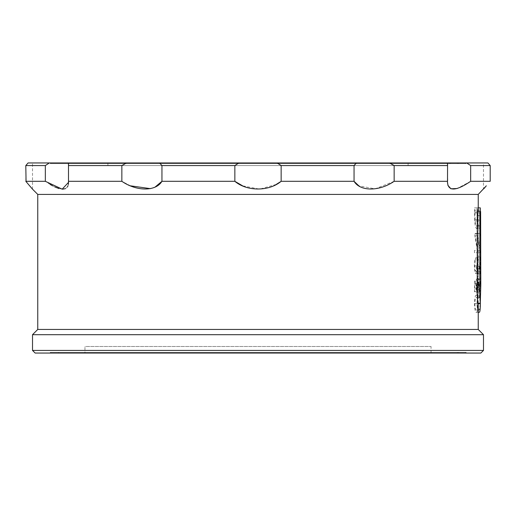 <?xml version="1.0" encoding="UTF-8"?>
<svg xmlns="http://www.w3.org/2000/svg" width="516" height="516" viewBox="0 0 516 516"><rect width="100%" height="100%" fill="white"/><g stroke="black" fill="none" stroke-linecap="round" stroke-linejoin="round"><path stroke-width="0.39" stroke-dasharray="2.58 1.94" d="M447.843 185.257L447.482 164.443M470.663 165.578L490.2 165.578L490.2 181.31L470.663 181.31L470.663 165.578L466.69 162.953L389.522 162.953L394.147 165.578L447.514 165.578L447.482 164.514L447.482 182.367L447.514 181.31L394.147 181.31L394.147 165.578M447.507 163.611L447.572 162.953M470.663 181.31L457.253 188.501M483.963 188.604L483.486 189.172L483.486 162.953L487.936 162.953L466.69 162.953M107.896 165.578L408.104 165.578L107.896 165.578L107.896 162.953L408.104 162.953L107.896 162.953M408.104 165.578L408.104 162.953M66.603 162.953L449.397 162.953L66.603 162.953A0.658 0.658 0 0 1 65.945 163.611A0.658 0.658 0 0 1 65.287 162.953L450.713 162.953L65.287 162.953M449.397 162.953A0.658 0.658 0 0 0 450.055 163.611A0.658 0.658 0 0 0 450.713 162.953M58.734 162.953L457.266 162.953L58.734 162.953A0.658 0.658 0 0 1 58.076 163.611A0.658 0.658 0 0 1 57.424 162.953L458.576 162.953L57.424 162.953M457.266 162.953A0.658 0.658 0 0 0 457.924 163.611A0.658 0.658 0 0 0 458.576 162.953M50.871 162.953L465.129 162.953L50.871 162.953A0.658 0.658 0 0 1 50.213 163.611A0.658 0.658 0 0 1 49.555 162.953L466.445 162.953L49.555 162.953M465.129 162.953A0.658 0.658 0 0 0 465.787 163.611A0.658 0.658 0 0 0 466.445 162.953M480.609 285.064L477.99 285.064L477.99 211.463L477.242 211.463M477.99 285.064L477.681 303.234M476.681 285.064L479.854 285.064M478.242 303.234L478.242 211.463M49.555 353.047L466.445 353.047L49.555 353.047A0.658 0.658 0 0 1 50.213 352.389A0.658 0.658 0 0 1 50.871 353.047L465.129 353.047L50.871 353.047M466.445 353.047A0.658 0.658 0 0 0 465.787 352.389A0.658 0.658 0 0 0 465.129 353.047M57.424 353.047L458.576 353.047L57.424 353.047A0.658 0.658 0 0 1 58.076 352.389A0.658 0.658 0 0 1 58.734 353.047L457.266 353.047L58.734 353.047M458.576 353.047A0.658 0.658 0 0 0 457.924 352.389A0.658 0.658 0 0 0 457.266 353.047M84.953 353.047L431.047 353.047L84.953 353.047L84.953 346.488L431.047 346.488L84.953 346.488M431.047 353.047L431.047 346.488M45.337 165.578L25.8 165.578L25.8 181.31L45.337 181.31L45.337 165.578L49.31 162.953L28.064 162.953M130.574 185.85L121.853 181.31L121.853 165.578L68.486 165.578L68.518 164.514L68.518 182.367L68.486 165.578M121.853 165.578L126.478 162.953L68.428 162.953L68.493 163.611M121.853 181.31L68.486 181.31M161.947 165.578L161.947 181.31L234.851 181.31L234.851 165.578L161.947 165.578L159.586 162.953L277.111 162.953L281.149 165.578L354.053 165.578L356.414 162.953L277.111 162.953M234.851 165.578L238.889 162.953M354.053 165.578L354.053 181.31L281.149 181.31L281.149 165.578M447.514 181.31L447.514 165.578M480.86 353.047L35.14 353.047M483.486 350.422L32.514 350.422M483.486 334.69L32.514 334.69M478.242 329.447L37.758 329.447M478.242 194.416L37.758 194.416M477.681 207.877L474.488 207.877L474.656 220.842C475.101 225.905 475.707 228.414 476.474 228.369C477.358 227.898 477.758 223.647 477.681 215.617L477.681 207.877L478.242 207.877M477.681 233.49L474.488 233.49L477.236 250.46L474.488 250.46L474.488 252.705L477.681 252.705L475.41 235.735L477.681 235.735L477.681 233.49L480.293 233.49L474.488 233.49M475.771 260.064L475.771 257.826C474.959 258.239 474.494 260.948 474.372 265.972C474.462 270.577 474.881 273.093 475.636 273.512C476.165 273.029 476.565 271.345 476.829 268.462L477.481 262.212L477.681 273.835L477.681 256.865L476.7 266.553L475.668 271.274C475.159 270.874 474.888 269.068 474.836 265.856C474.901 262.341 475.21 260.412 475.771 260.064L478.364 260.064L478.364 257.826C477.545 258.239 477.074 260.948 476.945 265.972L474.372 265.972M474.946 291.766L474.488 291.766L474.488 281.517L476.436 278.956L476.268 284.458C476.3 288.134 476.52 290.14 476.939 290.482C477.326 290.14 477.526 288.031 477.532 284.142L477.132 276.395C477.526 277.131 477.726 279.672 477.726 284.013C477.732 289.431 477.474 292.333 476.945 292.727C476.352 292.443 476.01 289.818 475.913 284.864L475.984 281.923L474.946 283.271L474.946 291.766L477.532 291.766L477.532 283.271L474.946 283.271M476.436 295.287C475.43 294.552 474.746 297.332 474.372 303.634C474.739 310.006 475.43 312.877 476.436 312.257C477.248 312.877 477.674 310 477.726 303.634C477.674 297.345 477.242 294.565 476.436 295.287L479.035 295.287C478.022 294.552 477.326 297.332 476.945 303.634C477.319 310.006 478.016 312.877 479.035 312.257M26.064 181.613L29.664 185.805M30.644 186.96L32.037 188.604M68.344 184.451L67.97 185.818M67.396 186.96L65.442 188.643M62.726 189.172L59.114 188.611M54.838 186.966L52.632 185.857M50.194 184.464L45.337 181.31M155.219 186.96L150.401 188.643M276.17 184.457L259.651 189.14L242.572 185.812M394.147 181.31L375.113 188.843L358.801 185.812M485.35 186.966L486.336 185.805M487.936 162.953L483.486 162.953M356.414 162.953L389.522 162.953M126.478 162.953L159.586 162.953M49.31 162.953L68.428 162.953M480.802 285.064L478.177 285.064M480.609 211.463L477.99 211.463M478.242 312.257L476.436 312.257M476.945 303.634L474.372 303.634M478.242 303.634L477.726 303.634M480.332 302.312L479.035 295.287M479.757 309.071L479.035 310.013C478.261 310.58 477.726 308.484 477.416 303.711C477.719 298.899 478.261 296.835 479.035 297.526C479.693 296.842 480.067 298.899 480.151 303.711L479.757 309.071L477.152 309.071L476.436 310.013L479.035 310.013M476.436 310.013C475.675 310.58 475.139 308.484 474.836 303.711C475.133 298.899 475.668 296.835 476.436 297.526C477.087 296.842 477.455 298.899 477.532 303.711L477.152 309.071M477.532 303.711L480.151 303.711M474.836 303.711L477.416 303.711M477.532 283.271L478.577 281.923L475.984 281.923M478.577 281.923L478.506 284.864L475.913 284.864M478.506 284.864C478.603 289.818 478.951 292.443 479.551 292.727L476.945 292.727M479.551 292.727C480.086 292.333 480.351 289.431 480.338 284.013L477.726 284.013M480.338 284.013C480.344 279.672 480.138 277.131 479.738 276.395L477.132 276.395M479.738 276.395L479.738 278.634L477.132 278.634M479.738 278.634L480.151 284.142L477.532 284.142M480.151 284.142C480.138 288.031 479.938 290.14 479.545 290.482L476.939 290.482M479.545 290.482C479.125 290.134 478.9 288.128 478.867 284.458L476.268 284.458M478.867 284.458L479.035 278.956L476.436 278.956M479.035 278.956L477.068 281.517L474.488 281.517M477.068 281.517L477.068 291.766L474.488 291.766M477.532 291.766L477.068 291.766M478.364 257.826L475.771 257.826M476.945 265.972C477.042 270.577 477.468 273.093 478.222 273.512L475.636 273.512M478.222 273.512C478.764 273.029 479.164 271.345 479.435 268.462L480.093 262.212L477.481 262.212M480.093 262.212L480.093 273.835L477.481 273.835M477.681 273.835L480.093 273.835M480.293 273.835L480.293 256.865L477.681 256.865M480.293 256.865L479.306 266.553L476.7 266.553M479.306 266.553C479.067 269.113 478.719 270.687 478.255 271.274L475.668 271.274M478.255 271.274C477.745 270.881 477.468 269.075 477.416 265.856L474.836 265.856M477.416 265.856C477.481 262.341 477.797 260.412 478.364 260.064M477.068 233.49L477.068 233.961L474.488 233.961M477.068 233.961L479.848 250.46L477.236 250.46M479.848 250.46L474.488 250.46M477.068 250.46L477.068 252.705L474.488 252.705M477.681 252.705L477.068 252.705M480.293 252.705L480.293 252.195L477.681 252.195M480.293 252.195L478.003 235.735L475.41 235.735M477.681 235.735L478.003 235.735M480.293 235.735L480.293 233.49M480.293 207.877L474.488 207.877M477.068 207.877L477.236 220.842L474.656 220.842M477.236 220.842C477.687 225.905 478.3 228.414 479.08 228.369L476.474 228.369M479.08 228.369C479.964 227.898 480.37 223.647 480.293 215.617L480.293 211.463M477.532 210.122L480.093 210.122L480.041 220.126C479.925 224.131 479.603 226.137 479.074 226.131C478.435 226.105 477.958 223.912 477.648 219.552L477.532 210.122L474.946 210.122L477.481 210.122L477.429 220.126C477.313 224.131 476.997 226.137 476.474 226.131C475.842 226.105 475.371 223.912 475.068 219.552L474.946 210.122M477.648 219.552L475.068 219.552M479.074 226.131L476.474 226.131M480.041 220.126L477.429 220.126M480.093 210.122L477.481 210.122M476.436 297.526L479.035 297.526M479.435 268.462L476.829 268.462M477.068 212.921L474.488 212.921M480.293 215.617L477.681 215.617M477.532 211.876L474.946 211.876M480.093 212.985L477.481 212.985M65.945 163.611L450.055 163.611L65.945 163.611M58.076 163.611L457.924 163.611L58.076 163.611M50.213 163.611L465.787 163.611L50.213 163.611M465.787 352.389L50.213 352.389L465.787 352.389M457.924 352.389L58.076 352.389L457.924 352.389M32.514 189.172L32.514 162.953M68.518 182.309L68.518 164.514"/><path stroke-width="0.77" d="M478.242 303.234L478.242 329.447L37.758 329.447L37.758 194.416L32.514 189.172L25.8 181.31L45.337 181.31L62.178 189.159L68.518 182.367L68.486 181.31L121.853 181.31C136.585 191.526 155.884 191.591 161.947 181.31L234.851 181.31C246.816 191.526 269.062 191.591 281.149 181.31L354.053 181.31C360.045 191.526 379.279 191.591 394.147 181.31L447.514 181.31L447.572 162.953L356.414 162.953L354.053 165.578L281.149 165.578L277.111 162.953L356.414 162.953M447.514 181.31L447.482 182.367C448.275 191.571 456.002 191.217 470.663 181.31L490.2 181.31L490.2 165.578L487.936 162.953L490.2 165.578L470.663 165.578L466.69 162.953L487.936 162.953M447.482 164.443L447.507 163.611M457.253 188.501L450.939 188.798L447.843 185.257M486.336 185.805L478.242 194.416L37.758 194.416M479.287 285.064L476.681 285.064L477.681 303.234L480.293 303.234L480.802 285.064L480.609 211.463L479.854 211.463L479.854 285.064L479.287 285.064L480.293 303.234M479.854 211.463L477.242 211.463L477.242 285.064M478.242 211.463L478.242 194.416M37.758 329.447L32.514 334.69L483.486 334.69L478.242 329.447M483.486 350.422L480.86 353.047L35.14 353.047L32.514 350.422L483.486 350.422L483.486 334.69M32.514 350.422L32.514 334.69M470.663 181.31L470.663 165.578M394.147 181.31L394.147 165.578L447.514 165.578M394.147 165.578L389.522 162.953M358.801 185.812L354.053 181.31L354.053 165.578M281.149 181.31L281.149 165.578M155.219 186.96L161.947 181.31L161.947 165.578L234.851 165.578L238.889 162.953L126.478 162.953L121.853 165.578L68.486 165.578L68.428 162.953L126.478 162.953M161.947 165.578L159.586 162.953M242.572 185.812L234.851 181.31L234.851 165.578M121.853 181.31L121.853 165.578M68.486 181.31L68.486 165.578M26.064 181.613L25.8 165.578L45.337 165.578L49.31 162.953L28.064 162.953L25.8 165.578L28.064 162.953M45.337 181.31L45.337 165.578M68.493 163.611L68.518 164.514M29.664 185.805L30.644 186.96M32.037 188.604L32.514 189.172M68.518 182.309L68.344 184.451M67.97 185.818L67.396 186.96M65.442 188.643L62.726 189.172M59.114 188.611L54.838 186.966M52.632 185.857L50.194 184.464M150.401 188.643L130.574 185.85M281.046 181.387L276.17 184.457M483.963 188.604L485.35 186.966M466.69 162.953L447.572 162.953M68.428 162.953L49.31 162.953M277.111 162.953L238.889 162.953M477.726 303.634L480.338 303.634C480.293 310 479.861 312.877 479.035 312.257L478.242 312.257M480.338 303.634L480.332 302.312M480.293 211.463L480.293 207.877L478.242 207.877"/></g></svg>
